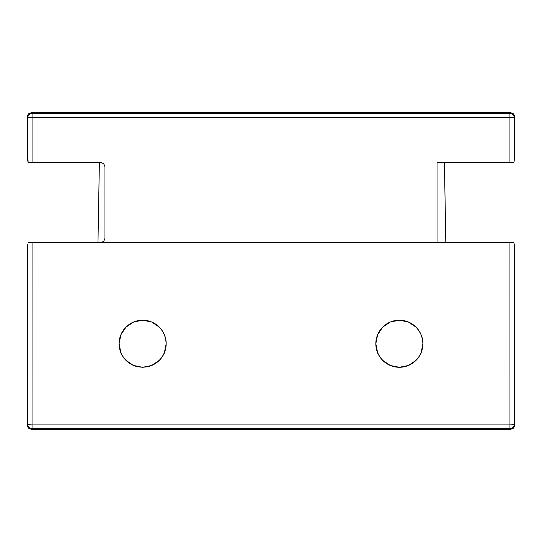 <?xml version="1.0" encoding="UTF-8"?>
<svg xmlns="http://www.w3.org/2000/svg" width="542" height="542" viewBox="0 0 542 542"><rect width="100%" height="100%" fill="white"/><g stroke="black" fill="none" stroke-linecap="round" stroke-linejoin="round"><path stroke-width="0.81" d="M166.164 343.743A23.536 23.536 0 0 1 162.221 356.785A23.536 23.536 0 0 0 164.375 352.747L165.71 348.343L166.164 343.743L165.716 339.163L164.375 334.746L162.2 330.674A23.536 23.536 0 0 1 166.164 343.743L164.375 352.747C164.341 353.757 162.641 356.304 159.273 360.383L151.631 365.484L142.614 367.28L133.603 365.477L125.981 360.369C122.621 356.311 120.927 353.763 120.886 352.74L119.098 343.743A23.536 23.536 0 0 1 125.974 327.117A23.536 23.536 0 0 0 119.098 343.743L120.886 334.739L125.988 327.104L133.63 321.995L142.648 320.207L151.658 322.009L159.287 327.111C164.002 332.307 166.299 337.849 166.164 343.743A23.536 23.536 0 0 0 147.268 320.668M147.2 320.654A23.536 23.536 0 0 0 126.008 327.083A23.536 23.536 0 0 1 147.2 320.654M394.725 366.812A23.536 23.536 0 0 1 382.699 327.124A23.536 23.536 0 0 0 399.366 367.28A23.536 23.536 0 0 0 416.06 327.151A23.536 23.536 0 0 1 421.114 334.746L418.939 330.674L416.019 327.111C420.741 332.307 423.038 337.849 422.902 343.743A23.536 23.536 0 0 1 418.952 356.792M415.985 327.077A23.536 23.536 0 0 0 382.754 327.077A23.536 23.536 0 0 1 415.985 327.077M408.39 322.009L416.019 327.111L412.448 324.177L408.39 322.009L403.973 320.661L399.386 320.207L408.39 322.009M390.369 321.995L399.386 320.207L394.766 320.661L390.369 321.995L386.29 324.177L382.727 327.104L390.369 321.995M377.625 334.739L382.727 327.104L379.807 330.661L377.625 334.739L376.29 339.143L375.836 343.743L377.625 334.739M32.059 242.633L32.039 424.088L509.961 424.088L509.941 242.633L437.035 242.633L513.863 242.633L514.222 244.246L514.236 424.379L514.222 244.246L513.863 242.633L509.941 242.633L509.961 424.088L514.236 424.379A4.282 4.268 135 0 1 509.961 428.654L509.961 424.088L32.039 424.088L32.039 428.654A4.282 4.268 -135 0 1 27.764 424.379L27.777 244.246L27.764 424.379L27.1 425.05L28.353 428.072L27.1 425.05L28.15 424.271L32.039 424.088L32.039 428.654L509.961 428.654L510.625 429.318L513.647 428.072L510.625 429.318L509.961 428.654L509.961 424.088L513.85 424.271L514.9 425.05L513.647 428.072L514.9 425.05L514.9 266.576L514.9 425.05L514.236 424.379A4.282 4.268 135 0 1 509.961 428.654L32.039 428.654L31.375 429.318L28.353 428.072L31.375 429.318L32.039 428.654A4.282 4.268 -135 0 1 27.764 424.379L32.039 424.088L32.059 242.633L28.137 242.633L437.035 242.633L437.035 162.444L509.941 162.444L509.941 117.634L514.216 117.634L514.9 116.95L514.216 117.634A4.282 4.268 45 0 0 509.941 113.366L510.625 112.682L31.375 112.682L28.353 113.928L31.375 112.682L510.625 112.682L509.941 113.366L32.059 113.366L31.375 112.682L32.059 113.366A4.282 4.268 -45 0 0 27.784 117.634L27.1 116.95L27.784 117.634L27.784 160.954L27.1 138.495L27.1 116.95L27.1 138.495L28.137 162.444L100.683 162.444L103.712 163.698L104.965 166.719L103.712 163.698L100.683 162.444L32.059 162.444L32.059 117.634L27.784 117.634L27.784 160.954L28.137 162.444L32.059 162.444L32.059 117.634L27.784 117.634A4.282 4.268 -45 0 1 32.059 113.366L32.059 117.634L509.941 117.634L509.941 113.366L32.059 113.366L32.059 117.634L509.941 117.634L509.941 113.366A4.282 4.268 45 0 1 514.216 117.634L514.216 160.954L514.9 116.95L514.216 160.954L514.216 117.634L509.941 117.634L509.941 162.444L513.863 162.444L514.216 160.954L513.863 162.444L437.035 162.444L437.035 242.633L100.683 242.633L103.712 241.38L104.965 238.351L104.965 166.719L104.965 238.351L103.712 241.38L100.683 242.633L28.435 242.633M31.375 429.318L510.625 429.318L31.375 429.318M27.1 425.05L27.1 266.576L27.1 425.05M27.777 244.246L27.1 266.576L27.777 244.246M412.448 363.309L416.012 360.383L418.932 356.819L421.114 352.747L422.448 348.343L422.902 343.743L421.114 352.747C421.08 353.757 419.379 356.304 416.012 360.383L408.37 365.484L412.448 363.309A23.536 23.536 0 0 1 394.806 366.832M377.625 352.74L375.836 343.743L376.284 348.323L377.625 352.74L379.8 356.812L382.713 360.369C379.359 356.311 377.659 353.763 377.625 352.74M390.342 365.477L382.713 360.369L386.29 363.309L390.342 365.477L394.766 366.819L399.352 367.28L390.342 365.477M408.37 365.484L399.352 367.28L403.973 366.819L408.37 365.484M162.173 356.853A23.536 23.536 0 0 1 159.287 360.369A23.536 23.536 0 0 0 162.173 356.853M162.2 330.674L159.287 327.111L155.71 324.177L151.658 322.009L147.234 320.661L142.648 320.207L138.027 320.661L133.63 321.995L129.552 324.177L125.988 327.104L123.068 330.661L120.886 334.739L119.552 339.143L119.098 343.743A23.536 23.536 0 0 0 138.027 366.819L142.614 367.28L147.234 366.819A23.536 23.536 0 0 0 155.703 363.309A23.536 23.536 0 0 1 147.234 366.819L151.631 365.484L155.71 363.309L159.273 360.383A23.536 23.536 0 0 1 155.717 363.303A23.536 23.536 0 0 0 159.267 360.389L162.194 356.819L164.375 352.747M119.098 343.743L119.545 348.323L120.886 352.74L123.061 356.812L125.981 360.369L129.552 363.309L133.603 365.477L138.027 366.819A23.536 23.536 0 0 1 120.893 352.761M422.902 343.743L422.455 339.163L421.114 334.746M509.941 242.633L513.565 242.633M514.222 244.246L514.453 248.622L514.222 244.246M514.9 266.576L514.453 248.622L514.9 266.576M28.353 113.928L27.1 116.95L28.353 113.928M27.967 117.079L27.879 117.729M513.647 113.928L510.625 112.682L513.647 113.928L514.9 116.95L513.647 113.928M514.121 117.729L514.033 117.079M99.376 162.444L97.973 242.633L99.376 162.444M514.744 261.129L514.9 258.161L514.744 261.129M27.364 258.161L27.256 261.129L27.33 258.161M27.256 143.948L27.1 146.909L27.256 143.948M102.824 112.682L100.331 112.682M98.082 112.682L97.208 112.682M95.053 112.682L94.525 112.682M186.468 112.682L186.021 112.682M184.869 112.682L183.094 112.682M180.899 112.682L179.727 112.682M446.669 112.682L447.184 112.682M446.107 112.682L444.352 112.682M442.069 112.682L439.372 112.682M514.744 143.948L514.67 146.909M364.082 112.682L361.832 112.682M359.421 112.682L357.463 112.682M356.128 112.682L355.545 112.682M442.455 112.682L442.868 112.682M366.541 112.682L368.98 112.682M445.267 112.682L444.481 112.682M436.595 112.682L434.969 112.682M106.605 112.682L104.945 112.682M102.831 112.682L101.456 112.682M173.027 112.682L175.032 112.682M445.822 242.633L444.42 162.444M94.633 112.682L103.068 112.682M186.387 112.682L185.486 112.682M438.932 112.682L440.748 112.682M355.667 112.682L356.65 112.682M439.088 112.682L439.454 112.682M445.165 112.682L443.857 112.682M443.58 112.682L442.204 112.682M441.147 112.682L439.216 112.682M436.452 112.682L434.02 112.682M368.987 112.682L366.588 112.682L368.987 112.682M363.655 112.682L360.809 112.682M358.032 112.682L357.666 112.682M435.023 112.682L436.52 112.682M444.901 112.682L444.562 112.682M443.559 112.682L443.153 112.682M441.303 112.682L440.043 112.682M436.601 112.682L434.792 112.682M183.968 112.682L184.754 112.682M175.012 112.682L172.851 112.682M174.802 112.682L176.204 112.682"/></g></svg>
